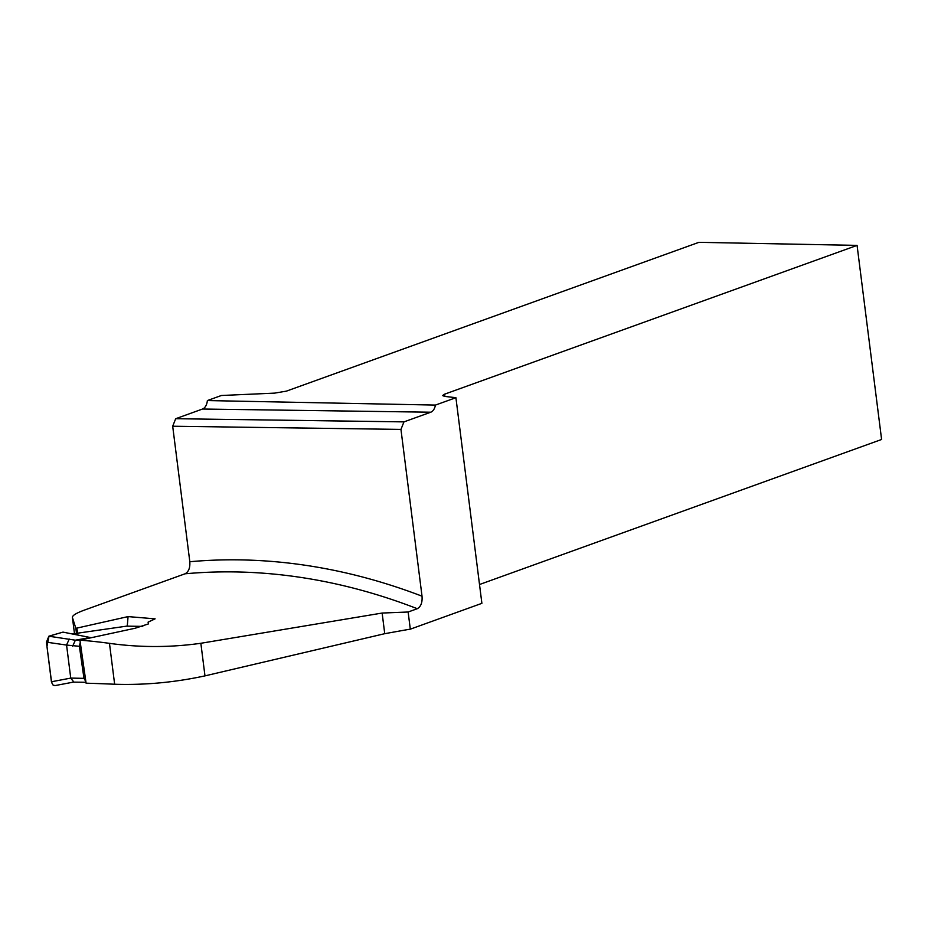 <?xml version="1.0" encoding="UTF-8"?>
<svg xmlns="http://www.w3.org/2000/svg" width="928" height="928" viewBox="0 0 928 928"><rect width="100%" height="100%" fill="white"/><g stroke="black" fill="none" stroke-linecap="round" stroke-linejoin="round"><path stroke-width="1.39" d="M79.936 640.158A742.539 572.97 -109.8 0 1 109.469 643.348L114.643 684.238A3109.519 2399.379 -109.8 0 0 86.095 683.194L79.936 640.158L135.268 628.21L148.538 623.871L148.074 622.143L155.104 618.837L128.064 616.598L75.852 628.337L76.502 633.499M114.643 684.238C144.722 685.2 174.824 682.416 204.972 675.874L384.737 633.685L403.541 630.309A64.403 11.426 -7.2 0 1 410.304 629.172L481.887 603.339L455.915 397.694L435.441 405.084A10.104 6.171 90.8 0 1 430.778 412.206L403.958 421.88L400.954 429.409L172.689 426.23L189.811 561.73A752.643 580.754 70.2 0 1 422.02 596.182L400.954 429.409M109.469 643.348C139.896 647.593 170.358 647.57 200.854 643.278L382.139 613.048L408.134 612.004L417.287 608.71C420.929 606.634 422.507 602.458 422.02 596.182M408.134 612.004L410.304 629.172M417.287 608.71A742.539 572.97 -109.8 0 0 185.02 573.806L85.19 609.812C76.166 613.048 71.932 615.67 72.465 617.665L75.852 628.337M72.407 617.422L74.484 633.627L72.407 617.387M435.441 405.084L207.373 400.56L221.374 395.502L274.642 393.124L286.416 391.129L698.9 242.336L857.078 245.386L444.593 394.18L442.575 395.56L444.686 396.395L455.915 397.694M185.02 573.806C188.616 571.892 190.217 567.866 189.811 561.73M76.885 628.314L77.882 635.065M128.064 616.598L127.264 626.156M857.078 245.386L881.6 439.478L479.509 584.512M207.373 400.56A10.104 6.171 -89.2 0 1 202.513 409.028L175.694 418.714L172.689 426.23M175.694 418.714L403.958 421.88M75.632 640.134L90.271 637.513L63 632.119L48.859 636.214L75.342 640.204L79.947 640.192M55.228 685.502L53.186 685.258L51.423 681.767L46.423 642.164L48.859 636.214M126.51 626.168L72.245 633.952M70.748 678.101L83.972 678.345L79.39 646.306L66.572 645.064L70.748 678.101L51.423 681.767M66.572 645.064L46.423 642.164M83.972 678.345L85.863 681.593M80.26 642.396L79.39 646.306M73.811 681.987L70.76 678.159M69.275 639.044L66.572 644.96M75.342 640.204L72.651 646.213M51.666 682.915L46.968 646.433L49.01 636.156M49.857 635.889L63 632.119M444.593 394.18L444.872 396.418M202.513 409.028L430.778 412.206M384.737 633.685L382.139 613.048M204.972 675.874L200.854 643.278M142.75 626.388L126.231 626.156M126.359 626.145L142.784 626.377M85.968 682.289L73.208 682.115M73.405 682.115L54.775 685.641"/></g></svg>
